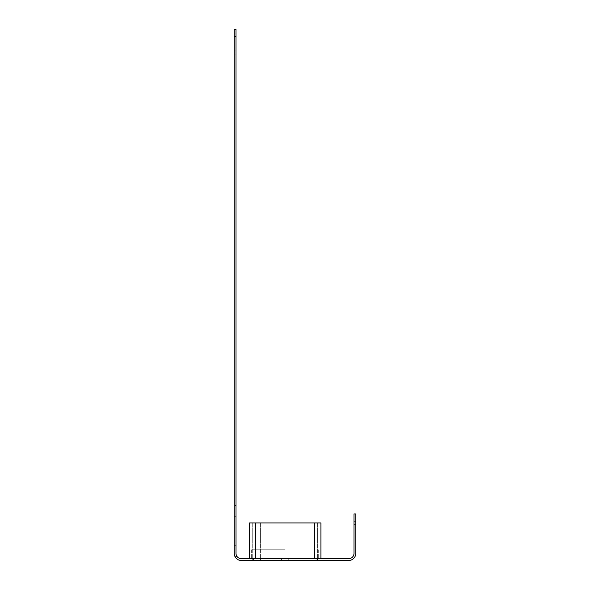 <?xml version="1.0" encoding="UTF-8"?>
<svg xmlns="http://www.w3.org/2000/svg" width="590" height="590" viewBox="0 0 590 590"><rect width="100%" height="100%" fill="white"/><g stroke="black" fill="none" stroke-linecap="round" stroke-linejoin="round"><path stroke-width="0.44" stroke-dasharray="2.95 2.21" d="M234.215 505.519L234.215 545.3L234.215 505.519L234.215 545.3L234.215 505.519L236 505.519L236 516.7L236 505.519L234.215 505.519M236 505.519L236.17 554.681L236 505.519M313.769 558.715L317.619 558.715L313.769 558.715M313.769 560.5L317.619 560.5L313.769 560.5M256.562 558.715L252.719 558.715L256.562 558.715M256.562 560.5L252.719 560.5L256.562 560.5M285.169 560.5L253.435 560.5L285.169 560.5M285.169 558.715L251.642 558.715L285.169 558.715M267.285 560.5L281.592 560.5L267.285 560.5M267.285 558.715L281.592 558.715L267.285 558.715M303.046 560.5L288.746 560.5L303.046 560.5M303.046 558.715L288.746 558.715L303.046 558.715M234.599 555.677L234.215 553.346C235.019 557.491 235.019 557.491 234.215 553.346C235.019 557.491 235.019 557.491 234.215 553.346L234.215 545.3L236 545.3L236 516.7L236 545.3L234.215 545.3L236 545.3L234.215 545.3L234.215 553.346L234.215 29.5L234.215 50.062L234.215 29.5L236 29.5L236 50.062L236 29.5L234.215 29.5L236 29.5L236 54.081L236 29.5L234.215 29.5L236 29.5L236 36.654L234.215 36.654M234.215 50.062L234.215 33.077L234.215 54.081L234.215 50.062L236 50.062L236 54.081L236 50.062L234.215 50.062M236.708 556.016L236.974 556.422M234.827 556.252L237.01 556.481L234.931 556.481M234.215 553.346A7.154 7.154 0 0 0 241.362 560.5L348.638 560.5A7.154 7.154 0 0 0 355.785 553.346L355.785 513.927L355.785 524.65L355.785 513.927L355.785 524.65L355.785 513.927L354 513.927L354 553.346A5.362 5.362 0 0 1 348.638 558.715L241.362 558.715A5.362 5.362 0 0 1 236 553.346L236 36.654M354 524.65L354 513.927L354 524.65L354 513.927L354 524.65L355.785 524.65L354 524.65M355.785 513.927L354 513.927L355.785 513.927M313.769 522.954L317.619 522.954L313.769 522.954M256.562 522.954L252.719 522.954L256.562 522.954M285.169 549.769L251.642 549.769L285.169 549.769M320.923 558.715L255.669 558.715L320.923 558.715L320.923 522.954L320.923 558.715L320.923 522.954L249.408 522.954L255.669 522.954L249.408 522.954L249.408 558.715L249.408 522.954L249.408 558.715L320.923 558.715L249.408 558.715M236 516.7L234.215 516.7L236 516.7M236 33.077L234.215 33.077L236 33.077M355.785 521.081L354 521.081M255.669 522.954L255.669 558.715M314.669 558.715L314.669 522.954M309.927 560.5L309.927 558.715L309.927 560.5M252.719 560.5L252.719 558.715L252.719 560.5M253.435 558.715L253.435 560.5L253.435 558.715M252.985 558.715L252.985 560.5M288.746 558.715L288.746 560.5M236 54.081L234.215 54.081L236 54.081M317.619 560.5L317.619 558.715L317.619 560.5M260.404 560.5L260.404 558.715L260.404 560.5M316.904 558.715L316.904 560.5L316.904 558.715M281.592 558.715L281.592 560.5M317.346 558.715L317.346 560.5M309.927 522.954L309.927 558.715L309.927 522.954M252.719 522.954L252.719 558.715L252.719 522.954M251.642 549.769L251.642 558.715L251.642 549.769M317.619 522.954L317.619 558.715L317.619 522.954M260.404 522.954L260.404 558.715L260.404 522.954M318.689 549.769L318.689 558.715L318.689 549.769"/><path stroke-width="0.89" d="M234.215 545.3L234.215 553.346C235.019 557.491 235.019 557.491 234.215 553.346L234.215 36.654L236 36.654L236 553.346C237.114 557.491 237.114 557.491 236 553.346C237.114 557.491 237.114 557.491 236 553.346A5.362 5.362 0 0 0 241.362 558.715L348.638 558.715A5.362 5.362 0 0 0 354 553.346L354 513.927L355.785 513.927L355.785 553.346A7.154 7.154 0 0 1 348.638 560.5L241.362 560.5A7.154 7.154 0 0 1 234.215 553.346L234.215 545.3M236 36.654L236 29.5L234.215 29.5L234.215 36.654M236.17 554.681L236.863 556.274L236.17 554.681M234.599 555.677L234.827 556.252M249.408 558.715L249.408 522.954L320.923 522.954L320.923 558.715M354 521.081L355.785 521.081M314.669 522.954L314.669 558.715M255.669 558.715L255.669 522.954"/></g></svg>
